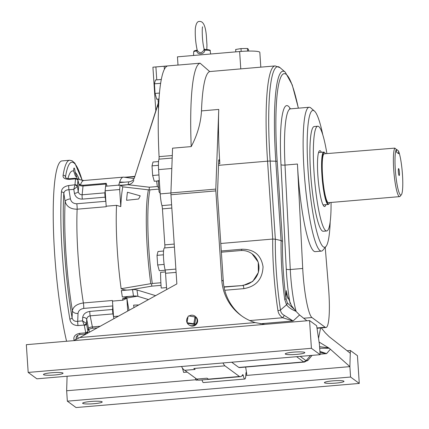 <?xml version="1.0" encoding="UTF-8"?>
<svg xmlns="http://www.w3.org/2000/svg" width="429" height="429" viewBox="0 0 429 429"><rect width="100%" height="100%" fill="white"/><g stroke="black" fill="none" stroke-linecap="round" stroke-linejoin="round"><path stroke-width="0.64" d="M170.946 194.734L176.866 283.907L79.794 337.526L255.175 322.587A49.062 48.139 126.3 0 1 241.109 315.519A49.062 48.139 126.3 0 1 221.772 280.083L215.846 190.905L170.946 194.734A3.502 0.515 -94.9 0 1 170.908 192.921L172.56 148.182L191.216 146.589A117.042 17.106 -94.9 0 1 200.112 63.197L178.003 65.079L177.456 56.837L239.629 51.539A17.519 2.193 -3.8 0 1 259.62 52.065A17.519 2.193 -3.8 0 1 259.829 52.37L260.811 67.139M189.436 325.193L190.149 325.557A5.191 5.089 -53.7 0 0 196.209 317.299L195.651 316.725A5.32 5.218 126.3 0 1 189.436 325.193A5.32 5.218 126.3 0 1 188.004 316.967M325.863 204.665A28.035 4.097 -94.9 0 1 324.592 206.531A28.035 4.097 -94.9 0 1 318.372 181.564A28.035 4.097 -94.9 0 1 319.112 151.222A28.035 4.097 -94.9 0 1 319.83 150.665A28.035 4.097 -94.9 0 1 321.401 152.29M306.874 320.779L299.576 314.977L293.098 320.972L282.716 317.75C280.04 315.996 278.453 313.631 277.944 310.66A73.236 10.704 -94.9 0 1 272.726 239.06L220.785 243.484M221.284 250.981L241.672 249.244C253.947 249.056 261.073 254.885 263.047 266.741C262.494 279.193 256.102 286.492 243.86 288.637L224.764 290.267M93.94 403.71A9.813 1.228 176.2 0 0 102.209 401.941A9.813 1.228 176.2 0 0 92.337 401.367A9.813 1.228 176.2 0 0 82.631 403.244A9.813 1.228 176.2 0 0 93.94 403.71M335.725 383.113A9.813 1.228 176.2 0 0 343.994 381.343A9.813 1.228 176.2 0 0 334.121 380.77A9.813 1.228 176.2 0 0 324.41 382.647A9.813 1.228 176.2 0 0 335.725 383.113M350.573 377.037L67.342 401.163L76.046 407.55L359.277 383.424L357.437 355.668L350.364 350.482L349.882 366.629L350.573 377.037L359.277 383.424M296.562 354.381A9.813 1.228 176.2 0 0 304.826 352.611A9.813 1.228 176.2 0 0 294.959 352.037A9.813 1.228 176.2 0 0 285.247 353.914A9.813 1.228 176.2 0 0 296.562 354.381M54.778 374.978A9.813 1.228 176.2 0 0 63.047 373.209A9.813 1.228 176.2 0 0 53.175 372.635A9.813 1.228 176.2 0 0 43.463 374.512A9.813 1.228 176.2 0 0 54.778 374.978M311.411 348.305L28.18 372.431L36.883 378.818L320.114 354.686L319.423 344.283L316.64 325.74L309.566 320.554L311.411 348.305L320.114 354.686M200.112 63.197L209.695 71.563A107.931 15.776 85.1 0 0 201.485 110.902C200.842 122.957 197.415 134.856 191.216 146.589M222.946 362.966A82.347 12.039 -94.9 0 0 224.919 365.83L239.452 376.496A82.347 12.039 85.1 0 0 240.385 376.657A82.347 12.039 85.1 0 0 242.712 374.678A3.502 0.515 -94.9 0 1 242.809 374.592A3.502 0.515 -94.9 0 1 243.254 375.557A12.613 1.845 85.1 0 0 244.841 379.032A12.613 1.845 85.1 0 0 245.887 373.916A3.502 0.515 -94.9 0 1 246.171 372.495A3.502 0.515 -94.9 0 1 246.798 374.426L245.645 367.063M238.814 367.449A73.236 10.704 85.1 0 0 239.613 367.578L304.499 362.049A73.236 10.704 -94.9 0 1 303.7 361.92L238.814 367.449L231.692 362.221M296.578 356.692L303.7 361.92L306.07 360.692L310.607 355.357M347.104 350.761L350.364 350.482M277.944 310.66A3.502 1.448 -8.7 0 0 280.486 310.011L286.534 304.815L284.711 299.447A67.256 9.829 -94.9 0 1 281.081 240.567L275.343 239.21L272.726 239.06L267.551 161.165A107.931 15.776 -94.9 0 1 275.145 65.916L209.695 71.563M221.772 280.083L223.294 281.199L217.557 194.873A3.502 0.515 -94.9 0 1 217.519 193.066L218.704 161.036A3.502 0.515 -94.9 0 1 218.994 159.754A3.502 0.515 -94.9 0 1 219.836 163.69A107.931 15.776 -94.9 0 1 218.758 109.433L201.485 110.902M319.085 342.047L329.306 348.273L349.882 366.629L245.812 375.493M195.924 379.745L66.651 390.76L67.342 401.163M66.651 390.76L67.085 376.244M326.002 246.45L322.919 250.193A72.185 10.553 -94.9 0 1 321.434 251.115A72.185 10.553 -94.9 0 1 304.097 170.967A72.185 10.553 -94.9 0 1 309.175 107.261A72.185 10.553 -94.9 0 1 310.8 107.92L314.468 111.084A68.683 10.039 85.1 0 0 308.097 171.069A68.683 10.039 85.1 0 0 326.002 246.45A68.683 10.039 85.1 0 0 330.185 221.686M321.434 251.115L315.213 251.641A72.185 10.553 -94.9 0 1 297.882 171.498A72.185 10.553 -94.9 0 1 297.442 164.028L285.012 165.09L290.277 269.525A40.648 5.942 85.1 0 0 296.203 311.61M224.919 365.83L193.833 368.479L195.12 369.428L184.76 370.307L196.707 379.075L207.073 378.196L208.365 379.139A82.347 12.039 -94.9 0 1 207.073 378.196M239.452 376.496L208.365 379.139M322.785 134.786A68.683 10.039 85.1 0 0 314.468 111.084M331.065 202.461A52.563 7.684 -94.9 0 1 326.673 230.974L323.219 231.263A52.563 7.684 -94.9 0 1 310.596 172.908A52.563 7.684 -94.9 0 1 314.296 126.517L317.75 126.223A52.563 7.684 -94.9 0 1 326.903 153.582M326.673 230.974A52.563 7.684 -94.9 0 1 314.055 172.614A52.563 7.684 -94.9 0 1 317.75 126.223M325.225 247.394L328.507 287.387A40.648 5.942 -94.9 0 1 325.96 327.515A40.648 5.942 -94.9 0 1 325.182 327.252L311.942 317.535A40.648 5.942 85.1 0 1 302.713 268.463L297.442 164.028M170.908 192.921L215.808 189.098L218.758 109.433M223.294 281.199A49.062 48.139 -53.7 0 0 241.876 316.071M215.808 189.098A3.502 0.515 85.1 0 0 215.846 190.905M309.566 320.554L26.335 344.68L28.18 372.431M73.643 340.647L79.794 337.526M284.711 299.447A3.502 1.03 -7.5 0 0 286.009 298.6L286.315 290.615L286.883 294.669L291.489 305.721L295.903 311.245L299.576 314.977M350.284 353.249L329.322 336.803L325.225 332.754L321.278 327.912M320.586 327.971L318.533 338.342M255.175 322.587L264.843 324.362M224.051 287.114L243.141 285.489L224.002 286.856M242.825 285.253A17.519 17.192 -53.7 0 0 258.269 272.544A17.519 17.192 -53.7 0 0 252.032 253.78A17.519 17.192 -53.7 0 0 240.519 250.563L221.364 252.193M243.86 288.637A3.502 0.515 85.1 0 0 243.141 285.489L252.74 281.424L258.371 272.501L258.242 262.124L252.032 253.78M319.584 346.691L328.78 347.855M329.306 348.273L319.685 348.257M319.895 351.372L326.592 353.614L319.964 352.445M298.337 108.183A99.469 14.538 85.1 0 0 280.469 77.976A99.469 14.538 85.1 0 0 277.204 161.417A3.502 0.44 -3.8 0 0 275.809 161.218A101.946 14.902 -94.9 0 1 285.269 72.179L280.073 67.702A106.901 15.626 85.1 0 0 270.152 161.073L275.809 161.218L281.081 240.567L282.518 241.382A64.779 9.47 85.1 0 0 286.009 298.6L287.425 303.051L294.391 309.416M295.903 311.245C291.854 309.695 288.733 307.55 286.534 304.815A3.502 2.048 -35.2 0 0 287.425 303.051M218.549 165.337L267.551 161.165A3.502 0.44 -3.8 0 1 270.152 161.073L275.343 239.21A72.211 10.553 85.1 0 0 280.486 310.011C280.775 312.43 282.041 314.216 284.288 315.374L293.098 320.972L260.087 323.782M249.775 320.56L282.716 317.75A3.502 0.858 -57.8 0 0 284.288 315.374M198.016 380.03L196.053 380.196L195.485 378.18M187.205 372.104L183.633 372.41L182.395 368.002M159.025 99.008L156.692 99.206L155.067 93.442L154.429 83.832L155.416 79.982L161.336 79.478M154.429 83.832L160.677 83.296M155.067 93.442L159.497 93.066M159.336 180.823L154.279 181.252L152.654 175.488L152.016 165.873L153.003 162.028L158.542 161.556M152.016 165.873L158.424 165.331M152.654 175.488L158.944 174.952M165.186 270.227L159.288 270.726L157.663 264.961L157.025 255.352L158.011 251.501L163.556 251.029M157.025 255.352L163.433 254.805M157.663 264.961L164.125 264.414M120.796 206.601A82.824 12.109 -94.9 0 1 122.801 186.98L120.125 185.012A93.565 13.674 -94.9 0 0 119.664 189.521L120.796 206.601L116.543 205.33L106.183 206.21A83.752 12.243 85.1 0 0 106.161 206.724L77.145 209.196C70.688 209.207 66.683 206.655 65.128 201.539A4.907 2.161 171 0 1 70.415 198.9C71.16 202.027 73.284 203.652 76.791 203.759L105.802 201.287A4.907 0.719 -94.9 0 1 105.899 201.946L105.159 190.76A93.565 13.674 -94.9 0 1 105.378 188.449L105.824 184.057L83.028 185.998C80.904 186.057 79.542 185.532 78.936 184.427A3.502 2.617 -14.4 0 0 78.877 183.848L77.874 179.949A2.102 1.727 -16.7 0 1 77.885 179.998L77.949 180.577A2.102 1.7 -173.2 0 0 75.552 179.059L75.536 178.855A2.102 1.727 -16.7 0 1 77.874 179.949C77.778 178.957 76.936 178.384 75.343 178.233L69.6 178.721A3.502 0.515 -94.9 0 0 69.364 179.381C64.752 179.263 62.672 177.89 63.111 175.263A2.102 1.796 9.2 0 1 65.492 176.882L65.503 177.397C65.664 178.142 67.031 178.587 69.6 178.721M106.183 206.21L106.177 206.097A4.907 0.719 -94.9 0 1 106.161 206.724M106.998 186.132L106.483 184.127A3.502 0.515 85.1 0 0 106.076 183.301A3.502 0.515 85.1 0 0 105.824 184.057M104.928 192.841A3.502 0.515 85.1 0 0 105.148 197.168L82.352 199.11C78.121 199.061 75.483 197.147 74.437 193.361A3.502 1.544 -9 0 0 78.217 191.473C78.716 193.629 80.019 194.734 82.132 194.787L104.928 192.841L105.378 188.449A93.565 13.674 -94.9 0 1 105.62 186.25L120.125 185.012M129.022 310.333A82.824 12.109 -94.9 0 1 126.882 298.235L122.85 300.214L112.484 301.099A83.752 12.243 -94.9 0 1 112.387 300.493A4.907 0.719 -94.9 0 1 112.495 301.212L113.513 316.548A93.565 13.674 -94.9 0 0 113.926 318.677L112.966 313.899L90.17 315.841C88.09 316.227 86.937 317.412 86.717 319.401A3.502 2.274 -177.6 0 0 82.679 317.439C83.253 314.125 85.634 312.114 89.811 311.411L112.607 309.47A3.502 0.515 85.1 0 0 112.966 313.899M105.148 197.168L105.802 201.287M112.768 305.362A4.907 0.719 -94.9 0 1 112.757 305.941L112.607 309.47M66.575 341.253A105.126 15.369 -94.9 0 1 64.296 330.775A105.126 15.369 -94.9 0 1 53.271 220.683A105.126 15.369 -94.9 0 1 62.023 160.907L69.621 160.258A105.126 15.369 -94.9 0 0 63.111 175.263M87.961 331.724A2.102 1.384 -174.1 0 1 85.762 332.818L85.746 332.55A2.102 1.346 -11.9 0 0 87.94 331L88.471 329.279A3.502 3.105 -168.5 0 0 88.492 328.282L86.717 319.401L86.529 323.943A2.102 1.201 169.2 0 1 84.309 325.348L84.213 325.064A2.102 1.089 -26.4 0 0 86.288 323.343L82.54 320.881L82.679 317.439M78.035 325.59C73.257 325.386 70.528 323.203 69.841 319.037A2.102 1.051 -9.8 0 0 72.088 317.782C72.909 320.511 74.78 321.686 77.703 321.294L82.54 320.881L84.213 325.064L78.035 325.59A3.502 0.515 -94.9 0 1 77.703 321.294L78.024 313.454A4.907 3.18 2.4 0 1 72.378 310.709C73.327 306.499 76.989 303.92 83.376 302.965L112.387 300.493M74.437 193.361L73.799 189.345L68.967 189.757C66.028 189.79 64.312 190.964 63.819 193.291A2.102 1.469 -176.6 0 0 61.401 192.01C61.583 188.556 64.028 186.395 68.731 185.537L74.968 184.77A2.102 1.587 4.9 0 1 77.376 186.175L77.209 186.647A2.102 1.464 -156.5 0 0 74.909 185.012L73.799 189.345L77.209 186.647M76.223 337.232L76.228 338.46A2.102 1.475 166.8 0 1 74.061 340.138C73.214 336.647 75.059 334.379 79.59 333.344L85.762 332.818C85.838 334.062 85.618 334.368 85.114 333.746M75.166 172.174A4.907 0.719 85.1 0 0 74.099 168.018A4.907 0.719 85.1 0 0 73.697 171.096L75.348 175.847L76.973 177.617L75.166 172.174A94.262 13.782 -94.9 0 1 79.322 179.585M112.757 305.941L83.741 308.413C80.293 309.046 78.384 310.73 78.024 313.454M86.288 323.343L86.529 323.943A103.024 15.058 85.1 0 0 87.94 331L88.492 328.282C88.98 327.617 90.278 327.161 92.385 326.914L100.22 326.244M87.929 331.939C87.296 333.424 86.497 334.137 85.532 334.073L80.078 334.54C77.842 335.001 76.544 335.939 76.196 337.355L76.206 337.301M77.949 180.577L77.885 179.998L77.949 180.577A103.024 15.058 85.1 0 0 77.376 186.175L78.217 191.473L78.936 184.427L77.949 180.577M69.364 179.381L75.536 178.855L75.343 178.233M164.393 69.337L164.189 66.254L152.917 67.181L178.003 65.047M151.571 283.95L150.767 283.676A77.258 11.293 -94.9 0 1 148.402 189.833L149.914 189.859A77.091 11.267 85.1 0 0 152.274 283.489L151.571 283.95L151.796 286.148L130.486 289.779C127.129 290.39 124.013 290.031 121.134 288.712L150.767 283.676M137.328 296.208L122.608 298.718L127.81 296.643L129.789 296.353M124.013 177.241L134.76 176.764M120.903 185.585L127.842 184.706L149.303 187.21L157.368 186.524L158.741 187.741M158.355 181.333A2.102 0.804 -8.4 0 0 157.545 180.974M149.303 187.21L149.201 189.698M148.402 189.833L122.597 186.829M118.806 185.124L119.444 182.636L128.77 181.842A7.009 6.397 -165.6 0 0 134.524 177.499L158.848 101.834M124.576 182.196L119.67 182.019L121.874 182.277M158.891 101.105L134.524 177.499M133.81 180.277A7.009 6.397 14.4 0 1 128.062 184.62L128.77 181.842M148.477 299.587L137.929 296.359A7.009 2.676 -8.4 0 0 133.483 296.042L122.324 296.991L121.852 293.79L122.324 296.991M133.483 296.042L132.545 289.634A7.009 2.676 171.6 0 1 136.985 289.956L137.929 296.359M134.883 176.373A7.009 6.875 126.3 0 1 134.449 176.421L125.558 177.182M160.156 193.222L159.057 191.892L158.306 180.384M164.189 66.254L167.138 66.141A117.042 17.106 85.1 0 0 159.073 156.649A3.502 0.515 -94.9 0 1 158.95 159.175A12.613 1.845 85.1 0 0 158.591 169.616L160.205 193.897A12.613 1.845 85.1 0 0 161.953 205.614A3.502 0.515 85.1 0 1 162.441 208.869L164.827 244.868A3.502 0.515 85.1 0 1 164.623 247.946M120.469 185.264L128.062 184.62M120.549 185.328L127.842 184.706M118.667 185.489L119.444 182.636M132.545 289.634L121.38 290.583L121.852 293.79L121.31 290.562L130.486 289.779M155.609 295.651L136.985 289.956M166.559 287.596L161.224 288.052A33.639 4.917 -94.9 0 1 160.602 272.345L165.46 271.932M138.798 304.933L133.575 305.132A81.649 11.937 85.1 0 0 134.025 307.572M127.434 192.24A81.649 11.937 85.1 0 0 126.609 200.3L138.626 199.002L140.224 195.849L127.434 192.24M126.882 298.235L127.735 311.046M118.549 316.119L113.513 316.548M119.664 189.521L105.159 190.76M106.177 206.097L105.899 201.946M164.564 247.962A12.613 1.845 85.1 0 0 164.489 247.957A12.613 1.845 85.1 0 0 163.46 256.183A12.613 1.845 85.1 0 0 165.133 269.997A3.502 0.515 85.1 0 1 165.573 273.273A82.347 12.039 85.1 0 0 166.72 289.511M244.841 379.032L203.394 382.566A12.613 1.845 -94.9 0 1 202.016 379.922M240.385 376.657L198.938 380.185A82.347 12.039 -94.9 0 1 196.707 379.075M181.499 366.495A82.347 12.039 85.1 0 0 184.76 370.307M193.833 368.479A82.347 12.039 85.1 0 0 195.12 369.428M119.67 182.019A83.752 12.243 -94.9 0 1 123.246 177.145A83.752 12.243 -94.9 0 1 123.649 177.156L134.062 178.566M122.85 300.214A83.752 12.243 -94.9 0 1 122.608 298.718M121.134 288.712A83.752 12.243 -94.9 0 1 116.543 205.33M204.778 49.458L206.896 49.555A7.566 0.949 -3.8 0 0 205.175 49.523A1.26 1.255 -74.4 0 1 204.847 49.48L205.175 49.523L204.789 50.182C204.595 54.58 197.088 55.228 196.793 50.863L196.621 50.252A1.26 1.169 79.9 0 0 197.142 50M204.011 48.713L204.006 49.812C201.802 53.378 199.544 53.571 197.238 50.386L197.26 50.472C195.656 43.216 195.007 35.929 195.324 28.62C195.962 23.557 197.388 21.166 199.603 21.45C203.308 21.225 205.561 26.056 206.37 35.945L206.944 44.927L206.821 49.555M197.238 50.391A1.26 0.434 -13.2 0 1 196.793 50.863A8.264 1.035 176.2 0 0 193.661 51.877L193.586 55.459M204.006 49.812A1.26 0.365 -171 0 0 204.789 50.182A8.264 1.035 176.2 0 1 210.156 50.783L210.655 54.006M204.885 49.491L204.847 49.48A1.26 1.255 -74.4 0 1 204.065 48.836M241.195 51.416L241.007 48.59L247.41 48.477L248.477 49.26L248.6 51.072M235.827 51.861L235.666 49.48L241.007 48.59M247.587 51.094L247.41 48.477M187.671 322.833L188.546 323.471L193.999 324.345L193.125 323.702A0.702 0.686 -53.7 0 0 193.929 323.128L194.895 317.626A0.702 0.686 -53.7 0 0 194.332 316.827L188.878 315.953A0.702 0.686 -53.7 0 0 188.079 316.532L187.114 322.034A0.702 0.686 -53.7 0 0 187.671 322.833L193.125 323.702M188.546 323.471A0.702 0.686 126.3 0 1 188.251 323.348L187.382 322.71M194.627 316.951L195.501 317.589A0.702 0.686 126.3 0 1 195.763 318.264L194.895 317.626M193.929 323.128L194.798 323.766L195.763 318.264M194.798 323.766A0.702 0.686 126.3 0 1 193.999 324.345M189.151 316.001A5.32 5.218 126.3 0 1 195.651 316.725M401.329 194.814L400.096 196.31A24.528 3.588 -94.9 0 1 399.592 196.627L328.437 202.686A24.528 3.588 -94.9 0 1 327.971 202.526A24.528 3.588 -94.9 0 1 322.662 177A24.528 3.588 -94.9 0 1 324.276 153.802L394.878 148.118L396.353 149.448A23.128 3.378 85.1 0 0 395.892 176.126A23.128 3.378 85.1 0 0 401.329 194.814A23.128 3.378 85.1 0 0 402.504 175.075A23.128 3.378 85.1 0 0 398.53 151.046L397.05 149.71L396.375 149.769M325.498 153.7A25.933 3.791 85.1 0 0 324.737 152.644A25.933 3.791 85.1 0 0 322.313 175.016A25.933 3.791 85.1 0 0 328.062 203.914A25.933 3.791 85.1 0 0 329.091 203.754A25.933 3.791 85.1 0 0 329.665 202.579M329.091 203.754L328.786 204.124A26.282 3.84 -94.9 0 1 328.244 204.461A26.282 3.84 -94.9 0 1 327.74 204.29A26.282 3.84 -94.9 0 1 322.05 176.941A26.282 3.84 -94.9 0 1 323.782 152.086A26.282 3.84 -94.9 0 1 324.372 152.327L324.737 152.644M399.592 196.627A24.528 3.588 -94.9 0 1 399.126 196.466A24.528 3.588 -94.9 0 1 393.978 172.925A24.528 3.588 -94.9 0 1 394.878 148.118M398.203 153.41L398.686 153.368L398.654 153.738L396.6 152.236L396.353 149.448M398.686 153.368L398.53 151.046M398.659 168.597A3.502 0.515 85.1 0 0 398.552 168.592A3.502 0.515 85.1 0 0 398.38 172.109A3.502 0.515 85.1 0 0 399.147 175.547A3.502 0.515 85.1 0 0 399.431 172.394A3.502 0.515 85.1 0 0 398.659 168.597M172.292 155.523L159.073 156.649M290.127 303.603A44.155 6.456 -94.9 0 1 286.261 269.058L280.99 164.623A75.692 11.063 -94.9 0 1 290.385 108.859M277.204 161.417L282.518 241.382M286.315 290.615L287.907 298.557M300.203 356.386L306.07 360.692A72.211 10.553 85.1 0 0 308.344 359.893L304.499 362.049M311.593 355.416A67.256 9.829 -94.9 0 1 311.041 355.464M219.836 163.69L218.602 163.798M170.903 192.986L160.205 193.897M175.885 269.08L165.133 269.997M176.099 272.372L165.573 273.273M171.809 168.49L158.591 169.616M309.175 107.261L290.524 108.848A72.185 10.553 85.1 0 0 285.012 165.09A3.502 0.799 -2.9 0 1 280.99 164.623M243.254 375.557L242.031 375.659M172.195 158.049L158.95 159.175M302.713 268.463L290.277 269.525A3.502 0.799 177.1 0 1 286.261 269.058M311.942 317.535L303.678 318.243M325.182 327.252L316.972 327.949M246.798 374.426L245.865 374.506M330.4 349.19L326.592 353.614L320.082 354.172M240.782 68.913L239.629 51.539M241.672 249.244A3.502 0.515 -94.9 0 1 241.624 250.504M85.746 332.55A105.126 15.369 -94.9 0 1 85.022 329.011A105.126 15.369 -94.9 0 1 84.309 325.348M69.841 319.037A105.126 15.369 -94.9 0 1 61.401 192.01M74.968 184.77A105.126 15.369 -94.9 0 1 75.552 179.059M74.131 340.433A105.126 15.369 -94.9 0 1 74.061 340.138M76.791 203.759A4.907 0.719 85.1 0 1 77.145 209.196A83.752 12.243 85.1 0 0 83.376 302.965A4.907 0.719 85.1 0 1 83.741 308.413M63.819 193.291A103.024 15.058 85.1 0 0 72.088 317.782L72.378 310.709A94.262 13.782 -94.9 0 1 65.128 201.539L63.819 193.291M88.814 329.397A83.752 12.243 85.1 0 0 89.581 332.121M78.158 338.417A94.262 13.782 -94.9 0 1 77.408 335.526M76.668 336.298L76.228 338.46A103.024 15.058 85.1 0 0 76.426 339.318M123.246 177.145L83.875 180.502A83.752 12.243 85.1 0 0 80.454 184.894M82.202 180.475A103.024 15.058 85.1 0 0 65.492 176.882L65.712 177.735M67.927 178.695A94.262 13.782 -94.9 0 1 73.697 171.096M68.731 185.537A3.502 0.515 -94.9 0 0 68.967 189.757L70.415 198.9M106.076 183.301L83.28 185.242A3.502 0.515 -94.9 0 0 83.028 185.998L82.132 194.787A3.502 0.515 -94.9 0 0 82.352 199.11M89.811 311.411A3.502 0.515 -94.9 0 0 90.17 315.841L92.385 326.914A3.502 0.515 -94.9 0 0 92.905 328.233L92.905 328.233C91.736 328.035 87.693 329.772 88.256 329.81M80.078 334.54A3.502 0.515 -94.9 0 1 79.59 333.344M155.899 66.962L156.757 79.869M158.033 99.094L158.29 102.987M161.031 285.365L151.796 286.148M152.274 283.489L160.875 282.754M157.368 186.524L156.564 181.059M158.837 189.098L149.914 189.859M158.521 108.81L157.915 104.708M174.222 244.069L164.827 244.868M171.831 208.07L162.441 208.869M171.611 204.789L161.953 205.614M210.156 50.783C210.703 50.257 209.62 49.844 206.896 49.555A7.566 0.949 -3.8 0 1 207.11 49.566M312.071 355.373L308.344 359.893M325.96 327.515L317.02 328.276M290.524 108.848L289.602 108.671M280.073 67.702L275.145 65.916M298.396 108.178L292.235 84.878L285.269 72.179M77.885 178.507C77.322 179.006 79.317 179.671 83.875 180.502M82.271 180.486L74.914 163.218L72.061 160.746L69.621 160.258M83.28 185.242C81.07 185.178 79.601 184.706 78.872 183.832L78.877 183.848M97.297 327.858L92.905 328.233M152.917 67.181L155.813 110.757M174.421 247.109L164.489 247.957M204.847 49.48L204.048 48.745C201.759 39.554 202.113 26.367 202.627 26.839L202.627 26.85M193.661 51.877C194.557 50.874 192.728 51.201 196.621 50.252L197.184 49.844M323.782 152.086L318.559 152.531M328.244 204.461L323.021 204.906"/></g></svg>
